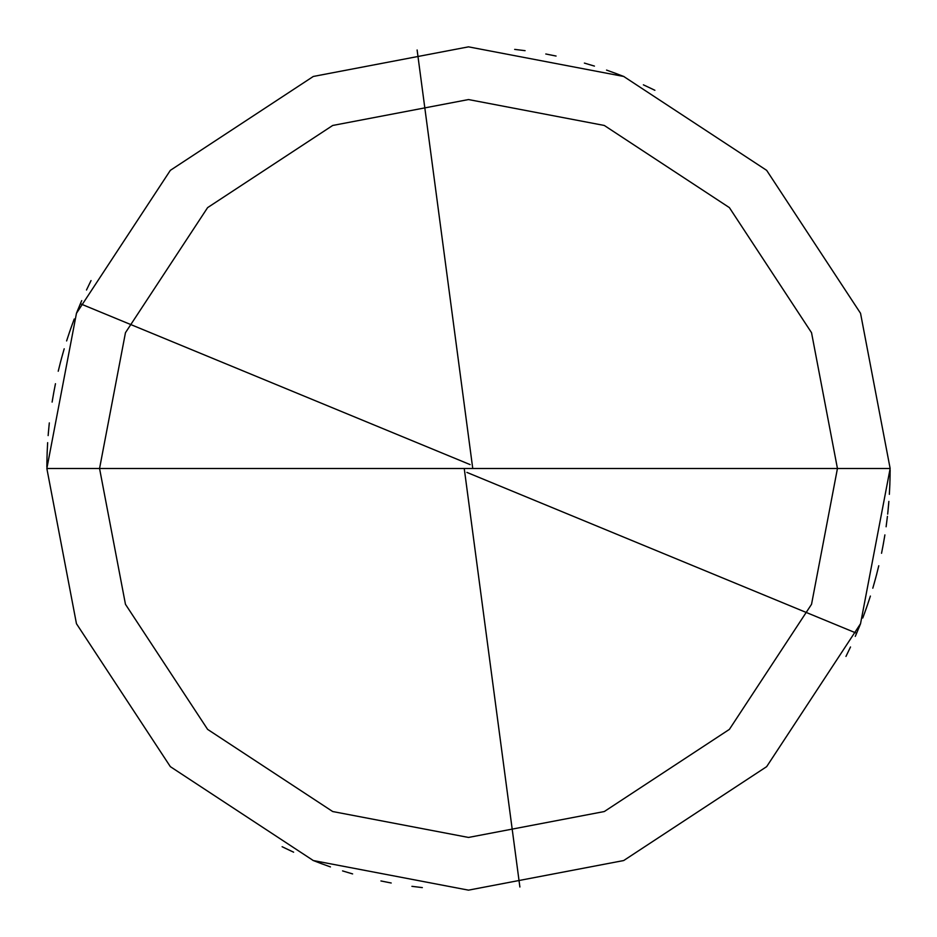 <?xml version="1.0" encoding="UTF-8"?>
<svg xmlns="http://www.w3.org/2000/svg" width="937" height="937" viewBox="0 0 937 937"><rect width="100%" height="100%" fill="white"/><g stroke="black" fill="none" stroke-linecap="round" stroke-linejoin="round"><path stroke-width="1.41" d="M468.5 468.5L837.444 468.5L811.536 604.306L729.384 729.384L604.306 811.536L468.5 837.444L332.694 811.536L207.616 729.384L125.464 604.306L99.556 468.5L890.15 468.5L860.541 313.298L766.653 170.347L623.702 76.459L468.5 46.85L313.298 76.459L170.347 170.347L76.459 313.298L46.85 468.5L99.556 468.5L125.464 332.694L207.616 207.616L332.694 125.464L468.5 99.556L604.306 125.464L729.384 207.616L811.536 332.694L837.444 468.5L811.536 332.694L729.384 207.616L604.306 125.464L468.5 99.556L332.694 125.464L207.616 207.616L125.464 332.694L99.556 468.5L468.5 468.5M890.15 468.5L860.541 313.298L766.653 170.347L623.702 76.459L468.5 46.85L313.298 76.459L170.347 170.347L76.459 313.298L46.85 468.5L99.556 468.5L125.464 604.306L207.616 729.384L332.694 811.536L468.5 837.444L604.306 811.536L729.384 729.384L811.536 604.306L837.444 468.5L890.15 468.5L860.541 623.702L766.653 766.653L623.702 860.541L468.5 890.15L313.298 860.541L170.347 766.653L76.459 623.702L46.85 468.5L76.459 623.702L170.347 766.653L313.298 860.541L468.5 890.15L623.702 860.541L766.653 766.653L860.541 623.702L890.15 468.5M464.319 469.05L519.883 887.011M654.893 90.292L645.441 85.771M616.417 73.648L606.555 70.088M556.074 56.044L545.791 53.995M525.083 50.668L514.671 49.392M91.041 280.573L86.485 290.025M74.246 318.99L70.65 328.84M64.196 348.798L61.35 358.883M54.311 389.534L52.472 399.865M47.178 451.985L46.897 462.468M466.895 472.4L856.629 633.248L860.611 623.55M864.347 613.747L867.826 603.861M874.069 583.845L876.809 573.725M881.541 553.287L883.521 542.991M887.913 511.848L888.862 501.412M889.974 480.47L890.15 469.987M81.718 300.613L77.654 310.288M73.847 320.056L70.275 329.918M63.88 349.888L61.057 359.984M47.646 442.651L47.131 453.121M652.855 89.284L643.368 84.822M624.077 76.6L614.285 72.852M594.433 66.094L584.383 63.084M81.261 301.655L77.232 311.342M69.9 330.984L66.609 340.939M60.764 361.085L58.223 371.251M53.889 391.771L52.109 402.102M49.321 422.892L48.314 433.327M472.681 467.95L417.117 49.989M282.107 846.708L291.559 851.229M320.583 863.352L330.445 866.912M380.926 880.956L391.209 883.005M411.917 886.332L422.329 887.608M845.959 656.427L850.515 646.975M862.754 618.01L866.35 608.16M872.804 588.202L875.65 578.117M882.689 547.466L884.528 537.135M886.109 526.77L887.421 516.369M889.822 485.015L890.103 474.532M470.105 464.6L80.371 303.752L76.389 313.45M72.653 323.253L69.174 333.139M62.931 353.155L60.191 363.275M55.459 383.713L53.479 394.008M49.087 425.152L48.138 435.588M47.026 456.53L46.85 467.013M855.282 636.387L859.346 626.712M863.153 616.944L866.725 607.082M873.12 587.112L875.943 577.016M889.354 494.349L889.869 483.879M284.145 847.716L293.632 852.178M312.923 860.4L322.715 864.148M342.567 870.906L352.617 873.916M855.739 635.345L859.768 625.658M867.1 606.016L870.391 596.061M876.236 575.915L878.777 565.749M883.111 545.229L884.891 534.898M887.679 514.108L888.686 503.673"/></g></svg>

